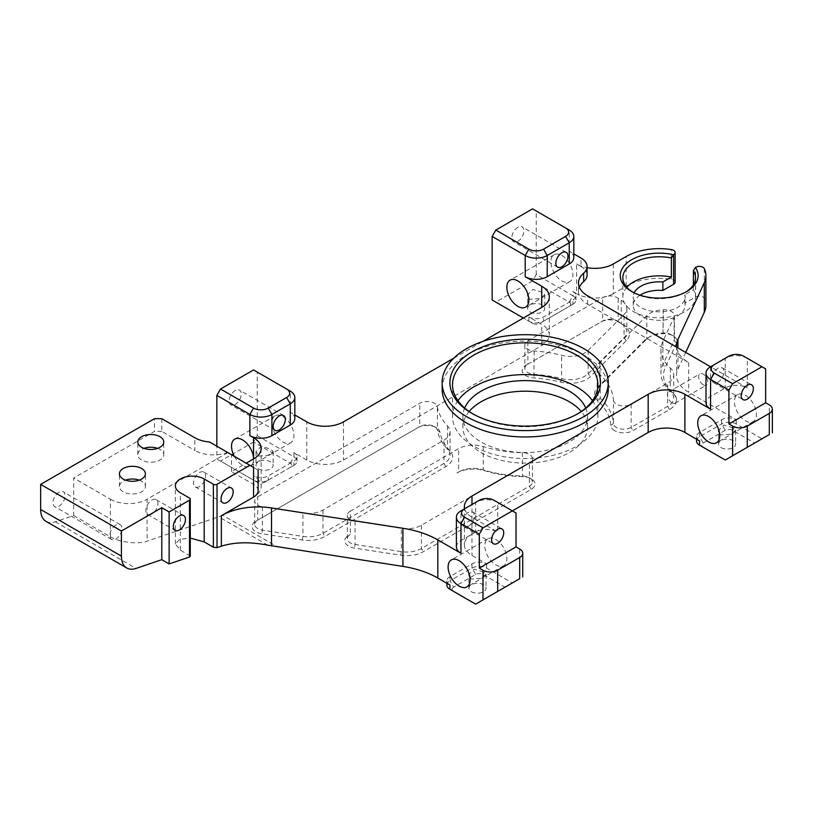 <?xml version="1.0" encoding="UTF-8"?>
<svg xmlns="http://www.w3.org/2000/svg" width="813" height="813" viewBox="0 0 813 813"><rect width="100%" height="100%" fill="white"/><g stroke="black" fill="none" stroke-linecap="round" stroke-linejoin="round"><path stroke-width="0.61" stroke-dasharray="4.07 3.05" d="M703.235 384.773A6.494 3.75 -120 0 0 706.477 385.098A6.494 3.75 -120 0 0 707.473 379.895A6.494 3.75 -120 0 0 703.235 374.183A6.494 3.75 -120 0 0 699.993 373.858A6.494 3.75 -120 0 0 698.997 379.061A6.494 3.75 -120 0 0 703.235 384.773M672.036 402.791A6.494 3.75 -120 0 0 675.278 403.116A6.494 3.75 -120 0 0 676.274 397.913A6.494 3.75 -120 0 0 672.036 392.191A6.494 3.75 -120 0 0 668.784 391.876A6.494 3.75 -120 0 0 667.788 397.069A6.494 3.75 -120 0 0 672.036 402.791M577.494 413.919A72.682 41.961 180 0 1 576.59 414.447A72.682 41.961 180 0 1 473.806 414.447L471.977 413.39M442.14 389.01A83.058 47.957 180 0 1 493.41 344.712A83.058 47.957 180 0 1 583.937 355.108A83.058 47.957 180 0 1 608.256 389.01M614.608 430.646A12.978 7.49 180 0 1 610.817 425.585A85.66 49.451 0 0 0 598.033 401.134A23.364 13.486 180 0 1 597.667 387.293L644.567 340.393A23.364 13.486 180 0 1 648.276 337.598A23.364 13.486 180 0 1 662.991 333.686A49.319 28.475 0 0 0 663.032 333.686A12.978 7.49 180 0 1 673.215 335.86A12.978 7.49 180 0 1 676.579 343.096L665.4 367.171A54.512 31.473 0 0 0 672.503 392.608A23.364 13.486 180 0 1 669.505 409.549L632.961 430.646A12.978 7.49 180 0 1 614.608 430.646M613.409 400.108A10.386 5.996 0 0 0 616.447 404.152A10.386 5.996 0 0 0 631.122 404.152L667.666 383.055A20.762 11.992 0 0 0 673.753 374.58A20.762 11.992 0 0 0 670.339 367.994A57.103 32.967 180 0 1 660.949 349.885A57.103 32.967 180 0 1 662.9 341.358L674.068 317.273A10.386 5.996 0 0 0 674.424 315.729A10.386 5.996 0 0 0 663.235 309.753A51.91 29.969 180 0 1 663.195 309.753A20.762 11.992 0 0 0 646.813 315.708L599.913 362.608A20.762 11.992 0 0 0 597.128 368.604A20.762 11.992 0 0 0 600.238 374.915A88.251 50.955 180 0 1 613.409 400.108L613.409 423.421A10.386 5.996 0 0 0 616.447 427.465A10.386 5.996 0 0 0 631.122 427.465L667.666 406.368A20.762 11.992 0 0 0 673.753 397.892A20.762 11.992 0 0 0 670.339 391.307A57.103 32.967 180 0 1 660.949 373.197A57.103 32.967 180 0 1 662.9 364.671L674.068 340.596A10.386 5.996 0 0 0 674.424 339.041A10.386 5.996 0 0 0 671.386 334.804A10.386 5.996 0 0 0 663.235 333.066A51.91 29.969 180 0 1 663.195 333.066A20.762 11.992 0 0 0 650.115 336.541A20.762 11.992 0 0 0 646.813 339.021L599.913 385.921A20.762 11.992 0 0 0 597.128 391.917A20.762 11.992 0 0 0 600.238 398.228A88.251 50.955 180 0 1 613.409 423.421L610.817 425.585M527.881 364.153L600.797 322.06A12.978 7.49 180 0 1 619.15 322.06A12.978 7.49 180 0 1 620.228 322.761A49.319 28.475 0 0 0 623.134 324.733A23.364 13.486 180 0 1 626.295 340.677L590.401 376.571A23.364 13.486 180 0 1 560.533 382.11A85.66 49.451 0 0 0 533.907 377.964A12.978 7.49 180 0 1 526.052 375.809A12.978 7.49 180 0 1 526.052 365.21L527.881 364.153A10.386 5.996 0 0 0 524.842 368.391A10.386 5.996 0 0 0 527.881 372.628A10.386 5.996 0 0 0 534.171 374.356A88.251 50.955 180 0 1 561.6 378.634A20.762 11.992 0 0 0 588.155 373.706L624.049 337.812A20.762 11.992 0 0 0 626.823 331.816A20.762 11.992 0 0 0 621.244 323.635A51.91 29.969 180 0 1 618.175 321.562A10.386 5.996 0 0 0 617.311 321.003A10.386 5.996 0 0 0 602.636 320.993L527.881 364.153L527.881 340.84A10.386 5.996 0 0 0 524.842 345.078A10.386 5.996 0 0 0 527.881 349.316A10.386 5.996 0 0 0 534.171 351.043A88.251 50.955 180 0 1 561.6 355.322A20.762 11.992 0 0 0 588.155 350.393L624.049 314.499A20.762 11.992 0 0 0 626.823 308.503A20.762 11.992 0 0 0 621.244 300.322A51.91 29.969 180 0 1 618.175 298.249A10.386 5.996 0 0 0 602.636 297.68L527.881 340.84M257.741 520.117L417.902 427.658A12.978 7.49 180 0 1 436.256 427.658A12.978 7.49 180 0 1 439.985 432.191A85.66 49.451 0 0 0 449.853 450.687A23.364 13.486 180 0 1 445.819 466.632L324.824 536.499A23.364 13.486 180 0 1 302.253 539.984L261.725 533.714A12.978 7.49 180 0 1 255.902 531.773A12.978 7.49 180 0 1 255.902 521.174L257.741 520.117A10.386 5.996 0 0 0 254.703 524.355A10.386 5.996 0 0 0 257.741 528.592A10.386 5.996 0 0 0 262.396 530.147L302.924 536.417A20.762 11.992 0 0 0 322.985 533.318L443.979 463.461A20.762 11.992 0 0 0 450.067 454.975A20.762 11.992 0 0 0 447.567 449.274A88.251 50.955 180 0 1 437.404 430.219A10.386 5.996 0 0 0 434.416 426.591A10.386 5.996 0 0 0 419.732 426.591L257.741 520.117L257.741 496.804A10.386 5.996 0 0 0 254.703 501.042A10.386 5.996 0 0 0 262.396 506.834L302.924 513.105A20.762 11.992 0 0 0 322.985 510.005L443.979 440.148A20.762 11.992 0 0 0 450.067 431.662A20.762 11.992 0 0 0 447.567 425.961A88.251 50.955 180 0 1 437.404 406.906A10.386 5.996 0 0 0 430.555 401.876A10.386 5.996 0 0 0 419.732 403.278L257.741 496.804M350.383 511.133A10.386 5.996 0 0 0 347.344 515.381A10.386 5.996 0 0 0 355.037 521.163L401.358 528.328A20.762 11.992 0 0 0 421.419 525.228L529.395 462.892A10.386 5.996 0 0 0 532.434 458.654A10.386 5.996 0 0 0 522.383 452.658A88.251 50.955 180 0 1 483.227 446.55A20.762 11.992 0 0 0 458.664 448.624L350.383 511.133L350.383 534.446A10.386 5.996 0 0 0 347.344 538.694A10.386 5.996 0 0 0 350.383 542.932A10.386 5.996 0 0 0 355.037 544.476L401.358 551.641A20.762 11.992 0 0 0 421.419 548.541L529.395 486.204A10.386 5.996 0 0 0 532.434 481.967A10.386 5.996 0 0 0 529.395 477.719A10.386 5.996 0 0 0 522.383 475.971A88.251 50.955 180 0 1 483.227 469.863A20.762 11.992 0 0 0 458.664 471.936L456.835 472.993A23.364 13.486 180 0 1 484.457 470.666A85.66 49.451 0 0 0 522.464 476.591A12.978 7.49 180 0 1 531.235 478.786A12.978 7.49 180 0 1 531.235 489.375L423.248 551.722A23.364 13.486 180 0 1 400.687 555.208L354.366 548.043A12.978 7.49 180 0 1 348.553 546.102A12.978 7.49 180 0 1 348.543 535.513A12.978 7.49 180 0 1 348.553 535.513M151.879 514.06A8.567 4.949 -60 0 1 147.59 514.477A8.567 4.949 -60 0 1 146.279 507.617A8.567 4.949 -60 0 1 151.879 500.066A8.567 4.949 -60 0 1 156.157 499.639A8.567 4.949 -60 0 1 157.468 506.509A8.567 4.949 -60 0 1 151.879 514.06M199.602 486.509A8.567 4.949 -60 0 1 195.313 486.926A8.567 4.949 -60 0 1 194.002 480.066A8.567 4.949 -60 0 1 199.602 472.516A8.567 4.949 -60 0 1 203.88 472.089A8.567 4.949 -60 0 1 205.191 478.959A8.567 4.949 -60 0 1 199.602 486.509M721.04 447.617A8.567 4.949 0 0 0 730.369 448.685A8.567 4.949 0 0 0 735.663 444.122A8.567 4.949 0 0 0 733.153 440.626A8.567 4.949 0 0 0 723.814 439.548A8.567 4.949 0 0 0 718.529 444.122A8.567 4.949 0 0 0 721.04 447.617M719.627 433.685L721.04 434.904L730.338 434.223L735.663 430.402L733.153 427.902L723.855 425.067L718.529 430.402L718.529 444.122M471.418 591.732A8.567 4.949 0 0 0 480.757 592.799A8.567 4.949 0 0 0 486.042 588.236A8.567 4.949 0 0 0 483.532 584.74A8.567 4.949 0 0 0 474.203 583.663A8.567 4.949 0 0 0 468.908 588.236A8.567 4.949 0 0 0 471.418 591.732M470.016 577.799L471.418 579.019L480.717 578.338L486.042 574.517L483.532 572.017L474.233 569.181L468.908 574.517L468.908 588.236M258.514 468.806A8.567 4.949 0 0 0 267.853 469.884A8.567 4.949 0 0 0 273.138 465.31A8.567 4.949 0 0 0 270.627 461.814A8.567 4.949 0 0 0 261.288 460.747A8.567 4.949 0 0 0 256.004 465.31A8.567 4.949 0 0 0 258.514 468.806M258.514 456.093L267.812 455.422L273.138 451.591L270.627 449.101L261.329 446.266L256.004 451.591L258.514 456.093M530.157 311.979A8.567 4.949 0 0 0 539.486 313.046A8.567 4.949 0 0 0 544.781 308.483A8.567 4.949 0 0 0 542.271 304.987A8.567 4.949 0 0 0 532.932 303.91A8.567 4.949 0 0 0 527.647 308.483A8.567 4.949 0 0 0 530.157 311.979M528.745 298.046L530.157 299.265L539.446 298.584L544.781 294.763L542.271 292.263L532.972 289.428L527.647 294.763L527.647 308.483M139.287 480.148A12.978 7.49 180 0 1 141.594 481.205A12.978 7.49 180 0 1 145.395 486.509A12.978 7.49 180 0 1 137.387 493.43A12.978 7.49 180 0 1 123.241 491.804A12.978 7.49 180 0 1 119.44 486.509A12.978 7.49 180 0 1 125.558 480.148M157.641 448.359A12.978 7.49 180 0 1 159.948 449.416A12.978 7.49 180 0 1 163.748 454.711A12.978 7.49 180 0 1 155.74 461.642A12.978 7.49 180 0 1 141.594 460.016A12.978 7.49 180 0 1 137.793 454.711A12.978 7.49 180 0 1 143.911 448.359M717.92 368.248A8.567 4.949 120 0 0 712.32 375.789A8.567 4.949 120 0 0 713.631 382.659A8.567 4.949 120 0 0 717.92 382.232A8.567 4.949 120 0 0 723.509 374.681A8.567 4.949 120 0 0 722.198 367.822A8.567 4.949 120 0 0 717.92 368.248M468.298 512.363A8.567 4.949 120 0 0 462.709 519.903A8.567 4.949 120 0 0 464.02 526.773A8.567 4.949 120 0 0 468.298 526.346A8.567 4.949 120 0 0 473.898 518.796A8.567 4.949 120 0 0 472.587 511.936A8.567 4.949 120 0 0 468.298 512.363M517.861 227.315A8.567 4.949 120 0 0 512.261 234.855A8.567 4.949 120 0 0 513.572 241.725A8.567 4.949 120 0 0 517.861 241.298A8.567 4.949 120 0 0 523.45 233.748A8.567 4.949 120 0 0 522.139 226.888A8.567 4.949 120 0 0 517.861 227.315M235.201 390.494A8.567 4.949 120 0 0 229.612 398.045A8.567 4.949 120 0 0 230.922 404.915A8.567 4.949 120 0 0 235.201 404.488A8.567 4.949 120 0 0 240.8 396.937A8.567 4.949 120 0 0 239.489 390.077A8.567 4.949 120 0 0 235.201 390.494M59.003 492.231A8.567 4.949 120 0 0 53.404 499.771A8.567 4.949 120 0 0 54.725 506.641A8.567 4.949 120 0 0 59.003 506.214A8.567 4.949 120 0 0 64.603 498.664A8.567 4.949 120 0 0 63.282 491.804A8.567 4.949 120 0 0 59.003 492.231M115.903 525.076A8.567 4.949 120 0 0 110.304 532.627A8.567 4.949 120 0 0 111.615 539.486A8.567 4.949 120 0 0 115.903 539.06A8.567 4.949 120 0 0 121.493 531.519A8.567 4.949 120 0 0 120.182 524.649A8.567 4.949 120 0 0 115.903 525.076M234.337 456.337A15.569 8.994 -120 0 0 242.548 465.31A15.569 8.994 -120 0 0 250.333 466.083A15.569 8.994 -120 0 0 253.554 458.949L253.554 475.91A25.955 14.99 180 0 1 261.156 486.509A25.955 14.99 180 0 1 253.554 497.099L222.386 515.096L277.741 547.047M282.924 416.571A15.569 8.994 60 0 1 293.097 430.29A15.569 8.994 60 0 1 290.708 442.77A15.569 8.994 60 0 1 282.924 441.998A15.569 8.994 60 0 1 272.751 428.278A15.569 8.994 60 0 1 275.14 415.799A15.569 8.994 60 0 1 282.924 416.571M495.828 539.486A15.569 8.994 60 0 1 506.011 553.216A15.569 8.994 60 0 1 503.623 565.696A15.569 8.994 60 0 1 495.828 564.923A15.569 8.994 60 0 1 485.656 551.194A15.569 8.994 60 0 1 488.044 538.714A15.569 8.994 60 0 1 495.828 539.486M745.45 395.372A15.569 8.994 60 0 1 755.623 409.102A15.569 8.994 60 0 1 753.234 421.581A15.569 8.994 60 0 1 745.45 420.809A15.569 8.994 60 0 1 735.277 407.079A15.569 8.994 60 0 1 737.665 394.6A15.569 8.994 60 0 1 745.45 395.372M561.905 255.495A15.569 8.994 60 0 1 572.078 269.225A15.569 8.994 60 0 1 569.689 281.704A15.569 8.994 60 0 1 561.905 280.932A15.569 8.994 60 0 1 551.732 267.203A15.569 8.994 60 0 1 554.12 254.723A15.569 8.994 60 0 1 561.905 255.495M457.932 400.677A72.682 41.961 0 0 0 452.516 416.571A72.682 41.961 0 0 0 473.806 446.235A72.682 41.961 0 0 0 553.013 455.331A72.682 41.961 0 0 0 597.88 416.571A72.682 41.961 0 0 0 592.464 400.677M640.014 295.2A25.955 14.99 0 0 0 633.225 305.302A25.955 14.99 0 0 0 659.18 320.292A25.955 14.99 0 0 0 685.146 305.302A25.955 14.99 0 0 0 684.881 303.188L695.633 296.979A5.193 2.998 180 0 1 702.971 296.979A5.193 2.998 180 0 1 704.312 298.32A46.717 26.971 0 0 1 705.908 305.302M613.297 263.971L613.297 293.645L626.142 286.227A46.717 26.971 0 0 1 671.274 279.245A5.193 2.998 180 0 1 673.601 280.018A5.193 2.998 180 0 1 675.125 282.141M464.69 408.014A62.296 35.965 0 0 0 462.902 416.571A62.296 35.965 0 0 0 481.154 441.998A62.296 35.965 0 0 0 549.039 449.792A62.296 35.965 0 0 0 587.494 416.571A62.296 35.965 0 0 0 585.706 408.014M469.142 411.48A62.296 35.965 0 0 0 462.902 427.16A62.296 35.965 0 0 0 481.154 452.597A62.296 35.965 0 0 0 549.039 460.392A62.296 35.965 0 0 0 587.494 427.16A62.296 35.965 0 0 0 581.265 411.48M573.815 257.619A15.569 8.994 0 0 0 569.252 251.258L573.815 253.89M453.735 358.218L482.871 341.399M294.824 418.685A15.569 8.994 0 0 0 290.261 412.323L294.824 414.965M258.117 490.747A15.569 8.994 0 0 0 253.554 484.385L231.532 471.672L246.217 463.197M464.63 508.755A25.955 14.99 0 0 0 471.977 517.231L497.668 532.068A15.569 8.994 0 0 0 475.646 532.068L460.961 540.543A15.569 8.994 0 0 0 456.398 546.905M765.643 368.878L747.279 358.289A15.569 8.994 0 0 0 725.257 358.289L710.572 366.765L747.279 387.953A15.569 8.994 0 0 0 725.257 387.953L710.572 396.429A15.569 8.994 0 0 0 706.009 402.791M703.235 447.302L725.257 460.016L754.627 443.055L732.604 430.341A5.193 2.998 0 0 0 725.257 430.341L703.235 443.055A5.193 2.998 0 0 0 703.215 447.282M453.613 587.169A5.193 2.998 0 0 0 453.603 591.397L475.646 604.13L505.005 587.169L482.983 574.456A5.193 2.998 0 0 0 475.646 574.456L453.613 587.169L449.945 580.817L471.977 568.104A10.386 5.996 180 0 1 486.652 568.104L512.353 582.931L519.69 578.693L519.69 549.029M253.554 441.998L220.516 461.073L257.233 482.272A5.193 2.998 0 0 0 264.571 482.272L290.261 467.434A5.193 2.998 0 0 0 290.261 463.197L253.554 441.998L257.233 435.646L257.233 372.059L253.554 369.945M684.881 303.188L684.881 294.702A25.955 14.99 0 0 1 685.146 296.826A25.955 14.99 0 0 1 659.18 311.806A25.955 14.99 0 0 1 633.225 296.826A25.955 14.99 0 0 1 634.16 292.853M699.566 440.941A10.386 5.996 180 0 1 696.517 436.703A10.386 5.996 180 0 1 699.566 432.465L721.588 419.742A10.386 5.996 180 0 1 736.273 419.742L688.692 392.273A41.534 23.973 180 0 1 676.528 375.321A41.534 23.973 180 0 1 677.94 369.112L685.694 352.395M532.545 280.932L495.828 302.121L532.545 323.32A5.193 2.998 0 0 0 539.883 323.32L569.252 306.359A5.193 2.998 0 0 0 569.252 302.121L532.545 280.932L536.214 274.57L572.921 295.769L572.921 291.532A10.386 5.996 180 0 1 575.96 295.769A10.386 5.996 180 0 1 572.921 300.007L543.551 316.958A10.386 5.996 180 0 1 528.867 316.958L541.722 324.377A25.955 14.99 180 0 1 549.324 334.976A25.955 14.99 180 0 1 541.722 345.566L343.493 460.016A25.955 14.99 180 0 1 306.786 460.016L293.94 452.597A10.386 5.996 180 0 1 296.979 456.835A10.386 5.996 180 0 1 293.94 461.073L268.239 475.91A10.386 5.996 180 0 1 253.554 475.91L253.554 480.148L216.847 458.959L216.847 446.235M449.945 585.055A10.386 5.996 180 0 1 446.906 580.817A10.386 5.996 180 0 1 449.945 576.58L471.977 563.856A10.386 5.996 180 0 1 486.652 563.856L471.977 555.381A25.955 14.99 180 0 1 464.365 544.791A25.955 14.99 180 0 1 471.977 534.192L512.353 510.879M46.026 521.377A25.955 14.99 120 0 0 55.304 521.794L73.688 515.554L73.688 478.024L154.45 431.398L154.45 418.685M73.688 515.554L110.395 536.743L110.395 499.223L73.688 478.024M110.395 536.743C118.657 542.271 138.84 544.669 147.102 541.112L218.687 516.794A25.955 14.99 120 0 0 222.386 515.096M231.532 471.672L231.532 454.711L227.864 452.597L147.102 499.223L147.102 541.112M626.813 287.284A36.341 20.975 0 0 0 622.849 296.826A36.341 20.975 0 0 0 659.18 317.802A36.341 20.975 0 0 0 695.522 296.826A36.341 20.975 0 0 0 693.418 289.784L684.881 294.702M693.418 289.784L693.418 284.794M190.262 556.255L180.323 550.025L175.384 543.968L179.541 539.375L190.262 538.054M110.395 499.223A25.955 14.99 0 0 0 147.102 499.223M676.609 347.151A41.534 23.973 0 0 0 688.692 362.598L587.606 304.245A31.148 17.988 180 0 1 578.48 291.521A31.148 17.988 180 0 1 579.354 287.284M685.765 292.06A36.341 20.975 180 0 1 684.881 292.589A36.341 20.975 180 0 1 633.49 292.589A36.341 20.975 180 0 1 632.605 292.06M572.921 291.532L576.59 293.645L576.59 263.971A25.955 14.99 0 0 0 587.088 267.66M576.59 263.971L581 266.522L581 258.046M587.088 274.997A20.762 11.992 0 0 0 581 266.522M536.214 274.57L536.214 210.994L532.545 208.87M492.16 300.007L495.828 302.121M569.252 302.121L572.921 295.769A10.386 5.996 180 0 1 575.96 300.007A10.386 5.996 180 0 1 572.921 304.245L543.551 321.196A10.386 5.996 180 0 1 528.867 321.196L523.359 318.015M290.261 412.323L290.261 391.134L257.233 372.059M257.233 435.646L293.94 456.835A10.386 5.996 180 0 1 296.979 461.073A10.386 5.996 180 0 1 293.94 465.31L268.239 480.148A10.386 5.996 180 0 1 253.554 480.148L257.233 482.272M216.847 458.959L220.516 461.073M569.252 251.258L569.252 230.069L536.214 210.994M471.967 413.39L473.806 414.447A72.682 41.961 180 0 1 472.902 413.919M516.021 512.993L497.668 502.404A15.569 8.994 0 0 0 475.646 502.404L460.961 510.879L460.961 540.543M696.517 440.941A10.386 5.996 180 0 1 699.566 436.703L721.588 423.99A10.386 5.996 180 0 1 736.273 423.99L761.964 438.817L769.311 434.579L769.311 404.915M161.787 418.685L161.787 431.398L194.825 450.473L194.825 437.76M161.787 431.398L154.45 431.398M227.864 452.597L227.488 452.384A25.955 14.99 180 0 1 194.825 450.473M253.554 484.385L253.554 467.434C259.499 470.859 259.499 470.859 253.554 467.434L231.532 454.711M512.353 582.931L505.005 587.169M761.964 438.817L754.627 443.055M613.297 293.645A25.955 14.99 180 0 1 576.59 293.645M725.257 358.289L728.926 356.165L725.257 358.289L725.257 387.953M743.61 356.165L747.279 358.289L747.279 387.953M475.646 502.404L479.314 500.28L475.646 502.404L475.646 532.068M493.999 500.28L497.668 502.404L497.668 532.068M446.906 585.055A10.386 5.996 180 0 1 449.945 580.817L449.945 576.58M293.94 465.31L290.261 467.434L293.94 465.31L293.94 461.073M572.921 304.245L569.252 306.359L572.921 304.245L572.921 300.007M543.551 321.196L539.883 323.32L543.551 321.196L543.551 316.958M528.867 316.958L528.867 321.196L532.545 323.32M268.239 480.148L264.571 482.272L268.239 480.148L268.239 475.91M227.488 452.384L209.51 441.998M458.664 471.936L456.835 472.993L458.664 471.936L458.664 448.624M419.732 426.591L417.902 427.658L419.732 426.591L419.732 403.278M602.636 320.993L600.797 322.06L602.636 320.993L602.636 297.68M704.312 268.646L704.312 298.32M626.142 286.227L626.142 256.552M671.274 279.245L671.274 249.571M677.94 369.112L677.94 347.923M343.493 421.866L343.493 460.016M541.722 345.566L541.722 324.377M471.977 534.192L471.977 504.517M253.554 497.099L253.554 458.949M695.633 296.979L695.633 267.304M180.323 550.025L180.323 492.759M189.5 555.32L189.5 498.054M471.977 517.231L471.977 555.381M306.786 460.016L306.786 421.866M688.692 362.598L688.692 392.273M290.261 463.197L293.94 456.835L293.94 452.597M486.652 563.856L486.652 568.104L482.983 574.456M736.273 419.742L736.273 423.99L732.604 430.341M587.606 304.245L587.606 295.769M710.572 366.765L710.572 396.429M475.646 574.456L471.977 568.104L471.977 563.856M699.566 432.465L699.566 436.703L703.235 443.055M725.257 430.341L721.588 423.99L721.588 419.742M55.304 521.794L136.066 568.419M267.823 545.167L218.687 516.794M447.567 425.961L447.567 449.274L449.853 450.687M439.985 432.191L437.404 430.219L437.404 406.906M322.985 510.005L322.985 533.318L324.824 536.499M445.819 466.632L443.979 463.461L443.979 440.148M262.396 506.834L262.396 530.147L261.725 533.714M302.253 539.984L302.924 536.417L302.924 513.105M522.383 452.658L522.464 476.591M484.457 470.666L483.227 469.863L483.227 446.55M421.419 525.228L421.419 548.541L423.248 551.722M531.235 489.375L529.395 486.204L529.395 462.892M355.037 521.163L355.037 544.476L354.366 548.043M400.687 555.208L401.358 551.641L401.358 528.328M600.238 374.915L600.238 398.228L598.033 401.134M646.813 315.708L646.813 339.021L644.567 340.393M597.667 387.293L599.913 385.921L599.913 362.608M663.235 309.753L663.032 333.686M662.991 333.686L663.195 309.753M662.9 341.358L662.9 364.671L665.4 367.171M676.579 343.096L674.068 340.596L674.068 317.273M670.339 367.994L670.339 391.307L672.503 392.608M631.122 404.152L631.122 427.465L632.961 430.646M669.505 409.549L667.666 406.368L667.666 383.055M621.244 300.322L621.244 323.635L623.134 324.733M620.228 322.761L618.175 321.562L618.175 298.249M588.155 350.393L588.155 373.706L590.401 376.571M626.295 340.677L624.049 337.812L624.049 314.499M534.171 351.043L533.907 377.964M560.533 382.11L561.6 378.634L561.6 355.322M675.278 403.116L706.477 385.098M576.59 414.447L578.429 413.39M350.383 534.446L348.543 535.513M524.842 345.078L524.842 368.391M147.59 514.477L175.12 530.371M195.313 486.926L222.843 502.82M735.663 430.402L735.663 444.122M486.042 574.517L486.042 588.236M273.138 451.591L273.138 465.31M544.781 294.763L544.781 308.483M145.395 486.509L145.395 473.786M163.748 454.711L163.748 441.998M713.631 382.659L743.001 399.61M464.02 526.773L493.389 543.724M557.627 267.152L513.572 241.725M274.967 430.341L230.922 404.915M111.615 539.486L54.725 506.641M290.708 442.77L250.333 466.083M503.623 565.696L466.916 586.884M753.234 421.581L716.527 442.77M569.689 281.704L525.645 307.131M597.88 416.571L597.88 384.773M587.494 427.16L587.494 416.571M685.146 305.302L685.146 296.826M633.225 305.302L633.225 296.826M462.902 427.16L462.902 416.571M175.384 543.968L175.384 485.869M464.365 506.641L464.365 544.791M549.324 296.826L549.324 334.976M676.528 345.647L676.528 375.321M695.522 296.826L695.522 277.751M622.849 296.826L622.849 277.751M452.516 416.571L452.516 384.773M554.12 254.723L510.066 280.16M737.665 394.6L700.958 415.799M488.044 538.714L451.337 559.913M275.14 415.799L234.754 439.111M120.182 524.649L63.282 491.804M283.534 415.504L239.489 390.077M566.194 252.315L522.139 226.888M472.587 511.936L501.946 528.887M722.198 367.822L751.568 384.773M137.793 454.711L137.793 441.998M119.44 486.509L119.44 473.786M256.004 451.591L256.004 465.31M578.48 291.521L578.48 283.046M261.156 448.359L261.156 486.509M203.88 472.089L231.41 487.983M156.157 499.639L183.687 515.544M446.906 583.297L446.906 580.817M696.517 439.183L696.517 436.703M296.979 461.073L296.979 456.835M575.96 300.007L575.96 295.769M660.949 349.885L660.949 373.197M673.753 374.58L673.753 397.892M626.823 308.503L626.823 331.816M450.067 431.662L450.067 454.975M597.128 368.604L597.128 391.917M347.344 538.694L347.344 515.381M532.434 458.654L532.434 481.967M254.703 524.355L254.703 501.042M674.424 315.729L674.424 339.041M529.395 477.719L531.235 478.786M434.416 426.591L436.256 427.658M617.311 321.003L619.15 322.06M650.115 336.541L648.276 337.598M671.386 334.804L673.215 335.86M684.881 292.589L686.721 291.521M633.49 292.589L631.65 291.521M668.784 391.876L699.993 373.858"/><path stroke-width="1.22" d="M471.977 413.39A75.274 43.455 0 0 0 578.429 413.39A75.274 43.455 0 0 0 578.429 351.927A75.274 43.455 0 0 0 471.977 351.927A75.274 43.455 0 0 0 471.967 413.39A75.274 43.455 0 0 0 471.977 413.39M472.902 413.919A72.682 41.961 180 0 1 452.516 384.773A72.682 41.961 180 0 1 497.383 346.013A72.682 41.961 180 0 1 576.59 355.108A72.682 41.961 180 0 1 597.88 384.773A72.682 41.961 180 0 1 577.494 413.919M466.469 416.571A83.058 47.957 180 0 1 442.14 382.659A83.058 47.957 180 0 1 493.41 338.35A83.058 47.957 180 0 1 583.937 348.747A83.058 47.957 180 0 1 608.256 382.659A83.058 47.957 180 0 1 556.986 426.957A83.058 47.957 180 0 1 466.469 416.571M608.256 382.659L608.256 389.01A83.058 47.957 180 0 1 556.986 433.319A83.058 47.957 180 0 1 466.469 422.923A83.058 47.957 180 0 1 442.14 389.01L442.14 382.659M179.409 529.954A8.567 4.949 -60 0 1 175.12 530.371A8.567 4.949 -60 0 1 173.809 523.511A8.567 4.949 -60 0 1 179.409 515.96A8.567 4.949 -60 0 1 183.687 515.544A8.567 4.949 -60 0 1 184.998 522.403A8.567 4.949 -60 0 1 179.409 529.954M227.132 502.404A8.567 4.949 -60 0 1 222.843 502.82A8.567 4.949 -60 0 1 221.532 495.96A8.567 4.949 -60 0 1 227.132 488.41A8.567 4.949 -60 0 1 231.41 487.983A8.567 4.949 -60 0 1 232.721 494.853A8.567 4.949 -60 0 1 227.132 502.404M141.594 468.491A12.978 7.49 180 0 1 145.395 473.786A12.978 7.49 180 0 1 137.387 480.707A12.978 7.49 180 0 1 123.241 479.091A12.978 7.49 180 0 1 119.44 473.786A12.978 7.49 180 0 1 127.458 466.865A12.978 7.49 180 0 1 141.594 468.491M159.948 436.703A12.978 7.49 180 0 1 163.748 441.998A12.978 7.49 180 0 1 155.74 448.918A12.978 7.49 180 0 1 141.594 447.292A12.978 7.49 180 0 1 137.793 441.998A12.978 7.49 180 0 1 145.812 435.077A12.978 7.49 180 0 1 159.948 436.703M747.279 399.183A8.567 4.949 -60 0 1 743.001 399.61A8.567 4.949 -60 0 1 741.69 392.75A8.567 4.949 -60 0 1 747.279 385.199A8.567 4.949 -60 0 1 751.568 384.773A8.567 4.949 -60 0 1 752.879 391.642A8.567 4.949 -60 0 1 747.279 399.183M497.668 543.308A8.567 4.949 -60 0 1 493.389 543.724A8.567 4.949 -60 0 1 492.068 536.865A8.567 4.949 -60 0 1 497.668 529.314A8.567 4.949 -60 0 1 501.946 528.887A8.567 4.949 -60 0 1 503.267 535.757A8.567 4.949 -60 0 1 497.668 543.308M561.905 266.725A8.567 4.949 -60 0 1 557.627 267.152A8.567 4.949 -60 0 1 556.316 260.292A8.567 4.949 -60 0 1 561.905 252.741A8.567 4.949 -60 0 1 566.194 252.315A8.567 4.949 -60 0 1 567.504 259.184A8.567 4.949 -60 0 1 561.905 266.725M279.255 429.914A8.567 4.949 -60 0 1 274.967 430.341A8.567 4.949 -60 0 1 273.656 423.482A8.567 4.949 -60 0 1 279.255 415.931A8.567 4.949 -60 0 1 283.534 415.504A8.567 4.949 -60 0 1 284.845 422.374A8.567 4.949 -60 0 1 279.255 429.914M246.217 463.197L253.554 458.949A15.569 8.994 -120 0 0 242.548 439.884A15.569 8.994 -120 0 0 234.754 439.111A15.569 8.994 -120 0 0 234.337 456.337M459.121 586.112A15.569 8.994 -120 0 0 466.916 586.884A15.569 8.994 -120 0 0 469.294 574.405A15.569 8.994 -120 0 0 459.121 560.685A15.569 8.994 -120 0 0 451.337 559.913A15.569 8.994 -120 0 0 448.949 572.393A15.569 8.994 -120 0 0 459.121 586.112M708.743 441.998A15.569 8.994 -120 0 0 716.527 442.77A15.569 8.994 -120 0 0 718.916 430.29A15.569 8.994 -120 0 0 708.743 416.571A15.569 8.994 -120 0 0 700.958 415.799A15.569 8.994 -120 0 0 698.57 428.278A15.569 8.994 -120 0 0 708.743 441.998M517.861 306.359A15.569 8.994 -120 0 0 525.645 307.131A15.569 8.994 -120 0 0 528.033 294.652A15.569 8.994 -120 0 0 517.861 280.932A15.569 8.994 -120 0 0 510.066 280.16A15.569 8.994 -120 0 0 507.688 292.639A15.569 8.994 -120 0 0 517.861 306.359M592.464 400.677A72.682 41.961 0 0 0 576.59 386.897A72.682 41.961 0 0 0 457.932 400.677M587.088 267.66A25.955 14.99 0 0 0 613.297 263.971L626.142 256.552A46.717 26.971 180 0 1 671.274 249.571A5.193 2.998 180 0 1 673.601 250.353A5.193 2.998 180 0 1 675.125 252.467A5.193 2.998 180 0 1 673.601 254.591L673.408 254.703A38.933 22.479 0 0 0 626.61 263.321A38.933 22.479 0 0 0 631.65 291.521A38.933 22.479 0 0 0 686.721 291.521A38.933 22.479 0 0 0 695.43 267.426L695.633 267.304A5.193 2.998 180 0 1 702.971 267.304A5.193 2.998 180 0 1 704.312 268.646A46.717 26.971 180 0 1 705.908 275.627A46.717 26.971 180 0 1 704.312 282.609L677.94 339.438A41.534 23.973 0 0 0 676.528 345.647A41.534 23.973 0 0 0 676.609 347.151M675.125 252.467L675.125 282.141A5.193 2.998 180 0 1 673.601 284.265L662.859 290.465A25.955 14.99 0 0 0 640.014 295.2M585.706 408.014A62.296 35.965 0 0 0 569.252 391.134A62.296 35.965 0 0 0 508.42 381.927A62.296 35.965 0 0 0 464.69 408.014M581.265 411.48A62.296 35.965 0 0 0 569.252 401.734A62.296 35.965 0 0 0 469.142 411.48M573.815 253.89L581 258.046A20.762 11.992 180 0 1 587.088 266.522A20.762 11.992 180 0 1 583.643 273.138L583.643 281.613A20.762 11.992 0 0 0 587.088 274.997L587.088 266.522M482.871 341.399L541.722 307.426A25.955 14.99 0 0 0 549.324 296.826A25.955 14.99 0 0 0 541.722 286.227L525.198 276.694A15.569 8.994 0 0 0 547.22 276.694L569.252 263.971A15.569 8.994 0 0 0 573.815 257.619L573.815 236.42A15.569 8.994 0 0 0 569.252 230.069L565.574 227.945A10.386 5.996 180 0 1 565.574 236.42L543.551 249.144A10.386 5.996 180 0 1 528.867 249.144L495.828 230.069L492.16 236.42L525.198 255.495A15.569 8.994 0 0 0 547.22 255.495L569.252 242.782A15.569 8.994 0 0 0 573.815 236.42M294.824 414.965L306.786 421.866A25.955 14.99 0 0 0 343.493 421.866L453.735 358.218M253.554 408.085L249.886 414.447L249.886 435.636A15.569 8.994 0 0 0 271.908 435.636L290.261 425.047A15.569 8.994 0 0 0 294.824 418.685L294.824 397.496A15.569 8.994 0 0 0 290.261 391.134L286.593 389.01A10.386 5.996 180 0 1 286.593 397.496L268.239 408.085A10.386 5.996 180 0 1 253.554 408.085L220.516 389.01L216.847 395.372L249.886 414.447A15.569 8.994 0 0 0 271.908 414.447L290.261 403.848A15.569 8.994 0 0 0 294.824 397.496M249.886 435.636L253.554 437.76L253.554 458.949A25.955 14.99 0 0 0 261.156 448.359A25.955 14.99 0 0 0 253.554 437.76M583.643 273.138A31.148 17.988 180 0 0 578.48 283.046A31.148 17.988 180 0 0 587.606 295.769L710.572 366.765A15.569 8.994 0 0 0 706.009 373.116L706.009 402.791A15.569 8.994 0 0 0 710.572 409.152L684.881 394.315A25.955 14.99 0 0 0 648.174 394.315L471.977 496.042A25.955 14.99 0 0 0 464.365 506.641A25.955 14.99 0 0 0 464.63 508.755L460.961 510.879A15.569 8.994 0 0 0 456.398 517.231L456.398 546.905A15.569 8.994 0 0 0 460.961 553.267L437.821 539.903A77.865 44.959 0 0 0 402.913 528.267L271.501 507.942A51.91 29.969 0 0 0 221.349 515.696L253.554 497.099A15.569 8.994 0 0 0 258.117 490.747L258.117 470.066M703.215 447.282A5.193 2.998 0 0 0 703.235 447.302L699.566 445.178A10.386 5.996 180 0 1 696.517 440.941L696.517 439.183M522.739 576.935L522.739 553.267A10.386 5.996 180 0 0 519.69 549.029L516.021 546.905L479.314 568.094L482.983 570.218L482.983 599.892L475.646 604.13L453.613 591.417A5.193 2.998 0 0 0 453.613 591.417L449.945 589.293A10.386 5.996 180 0 1 446.906 585.055L446.906 583.297M169.124 511.936L189.5 500.178L189.5 557.007L169.124 563.927L169.124 511.936L161.787 507.698L161.787 559.679L136.066 568.419A25.955 14.99 -60 0 1 126.787 568.002A25.955 14.99 -60 0 1 121.411 556.122L121.411 531.011L161.787 507.698M402.913 528.267L402.913 566.417L267.823 545.167C249.987 541.722 234.5 542.068 221.349 546.184L217.03 547.657L217.03 484.284L249.886 465.31L253.554 467.434C259.499 470.859 259.499 470.859 253.554 467.434L253.554 497.099M685.694 352.395L704.312 312.283A46.717 26.971 0 0 0 705.908 305.302L705.908 275.627M662.859 290.465L662.859 281.989A25.955 14.99 0 0 0 634.16 292.853M479.314 568.094L479.314 534.192L482.983 527.83L648.174 432.465A25.955 14.99 180 0 1 684.881 432.465L699.566 440.941L699.566 445.178L725.257 460.016L747.279 447.302L747.279 426.103A10.386 5.996 180 0 1 732.604 426.103L732.604 455.778M121.411 556.122L40.65 509.497L40.65 484.385L121.411 531.011M249.886 465.31L209.51 441.998A25.955 14.99 0 0 1 194.825 437.76L161.787 418.685L154.45 418.685L40.65 484.385M40.65 509.497A25.955 14.99 120 0 0 46.026 521.377L126.787 568.002M169.124 563.927L161.787 559.679M632.605 292.06A36.341 20.975 180 0 1 622.849 277.751A36.341 20.975 180 0 1 671.386 257.985L671.386 277.06A36.341 20.975 0 0 0 626.813 287.284M662.859 281.989L671.386 277.06M671.386 257.985L673.408 254.703M693.418 284.794L693.418 270.709A36.341 20.975 180 0 1 695.522 277.751A36.341 20.975 180 0 1 685.765 292.06M695.43 267.426L693.418 270.709M217.03 484.284A2.591 1.494 180 0 1 213.362 484.284L204.185 478.979A16.87 9.746 0 0 0 185.801 476.865A16.87 9.746 0 0 0 175.384 485.869A16.87 9.746 0 0 0 180.323 492.759L189.5 498.054A2.591 1.494 180 0 1 190.262 499.111A2.591 1.494 180 0 1 189.5 500.178M190.262 538.054L204.185 541.915L213.362 547.22L217.03 547.657M402.913 566.417A77.865 44.959 180 0 1 437.821 578.053L449.945 585.055L449.945 589.293M579.354 287.284A31.148 17.988 180 0 1 583.643 281.613M523.359 318.015L492.16 300.007L492.16 236.42M495.828 230.069L532.545 208.87L569.252 230.069M216.847 446.235L216.847 395.372M220.516 389.01L253.554 369.945L290.261 391.134M706.009 373.116A15.569 8.994 0 0 0 710.572 379.478L728.926 390.077L732.604 383.716L714.251 373.116A10.386 5.996 180 0 1 714.251 364.641L728.926 356.165A10.386 5.996 180 0 1 743.61 356.165L765.643 368.878L765.643 402.791L769.311 404.915A10.386 5.996 180 0 1 772.35 409.152A10.386 5.996 180 0 1 769.311 413.39L747.279 426.103M714.251 364.641L710.572 366.765L714.251 364.641M732.604 383.716L761.964 366.765M482.983 527.83L464.63 517.231A10.386 5.996 180 0 1 464.63 508.755L479.314 500.28A10.386 5.996 180 0 1 493.999 500.28L516.021 512.993L516.021 546.905M464.63 508.755L460.961 510.879M456.398 517.231A15.569 8.994 0 0 0 460.961 523.592L479.314 534.192M522.739 553.267A10.386 5.996 180 0 1 519.69 557.505L519.69 578.693C523.653 576.407 523.653 576.407 519.69 578.693C523.653 576.407 523.653 576.407 519.69 578.693L497.668 591.417L497.668 570.218A10.386 5.996 180 0 1 482.983 570.218M519.69 557.505L497.668 570.218M728.926 390.077L728.926 423.98L732.604 426.103M769.311 413.39L769.311 434.579C773.265 432.292 773.265 432.292 769.311 434.579C773.265 432.292 773.265 432.292 769.311 434.579L747.279 447.302M527.647 294.763L528.745 298.046M718.529 430.402L719.627 433.685M468.908 574.517L470.016 577.799M765.643 402.791L728.926 423.98M125.558 480.148A12.978 7.49 180 0 1 139.287 480.148M143.911 448.359A12.978 7.49 180 0 1 157.641 448.359M482.983 599.892L497.668 591.417M189.5 557.007L190.262 556.255L190.262 499.111M673.601 254.591L673.601 284.265M221.349 515.696L221.349 546.184M704.312 312.283L704.312 282.609M677.94 347.923L677.94 339.438M271.501 545.919L271.501 507.942M648.174 394.315L648.174 432.465M471.977 504.517L471.977 496.042M204.185 541.915L204.185 478.979M213.362 484.284L213.362 547.22M684.881 432.465L684.881 394.315M541.722 286.227L541.722 307.426M437.821 578.053L437.821 539.903M528.867 249.144L525.198 255.495L525.198 276.694M547.22 276.694L547.22 255.495L543.551 249.144M565.574 236.42L569.252 242.782L569.252 263.971M271.908 435.636L271.908 414.447L268.239 408.085M286.593 397.496L290.261 403.848L290.261 425.047M460.961 553.267L460.961 523.592L464.63 517.231M710.572 409.152L710.572 379.478L714.251 373.116M703.235 447.302L699.566 445.178M772.35 432.821L772.35 409.152"/></g></svg>
